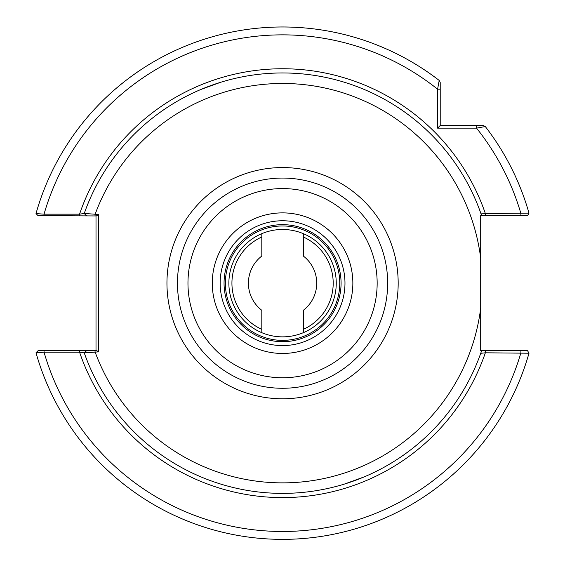 <?xml version="1.0" encoding="UTF-8"?>
<svg xmlns="http://www.w3.org/2000/svg" width="565" height="565" viewBox="0 0 565 565"><rect width="100%" height="100%" fill="white"/><g stroke="black" fill="none" stroke-linecap="round" stroke-linejoin="round"><path stroke-width="0.85" d="M212.772 84.884L220.64 82.292L201.069 89.404M352.355 481.458L344.495 484.05L364.065 476.938M98.635 214.474L96.354 215.943L95.054 215.943L44.035 215.639L44.035 214.163A248.31 248.31 0 0 1 437.593 89.199L440.22 89.199L440.22 82.518L440.22 125.515L483.216 125.515L485.293 126.532L476.535 128.142L437.593 128.142L437.593 89.199L439.203 80.442A256.192 256.192 0 0 0 36.005 213.584L44.035 214.163L79.559 214.163L84.256 213.457L98.635 214.474L98.635 351.868L84.256 352.885L79.559 352.179L44.035 352.179L36.005 352.758A256.192 256.192 0 0 0 528.995 353.217L485.356 352.807L480.73 353.309L481.634 350.703L480.688 350.653L480.688 255.846M224.051 283.171A58.513 58.513 0 0 1 282.564 224.658A58.513 58.513 0 0 1 341.076 283.171A58.513 58.513 0 0 1 282.564 341.684A58.513 58.513 0 0 1 224.051 283.171M225.364 283.171A57.206 57.206 0 0 1 282.564 225.965A57.206 57.206 0 0 1 339.77 283.171A57.206 57.206 0 0 1 282.564 340.37A57.206 57.206 0 0 1 225.364 283.171M228.874 283.171A53.689 53.689 0 0 1 282.564 229.482A53.689 53.689 0 0 1 336.253 283.171A53.689 53.689 0 0 1 282.564 336.86A53.689 53.689 0 0 1 228.874 283.171M387.668 283.171A105.104 105.104 0 0 1 282.564 388.275A105.104 105.104 0 0 1 177.459 283.171A105.104 105.104 0 0 1 282.564 178.067A105.104 105.104 0 0 1 387.668 283.171A105.104 105.104 0 0 0 282.564 178.067A105.104 105.104 0 0 0 177.459 283.171M261.807 233.656L261.807 236.989A50.631 50.631 0 0 0 261.807 329.353L261.807 332.686M316.725 283.171A34.161 34.161 0 0 1 303.32 310.298L303.32 329.353A50.631 50.631 0 0 0 303.32 236.989L303.32 256.044A34.161 34.161 0 0 1 316.725 283.171M95.054 215.943L95.054 214.474A199.699 199.699 0 0 1 480.688 258.127L480.688 215.682L481.634 215.639L480.73 213.033L485.356 213.535L528.995 213.125A256.192 256.192 0 0 0 485.293 126.532A256.192 256.192 0 0 1 528.995 213.125L527.555 215.639L480.688 215.639M36.005 352.758L38.06 350.703L86.268 350.703L84.256 352.885A210.208 210.208 0 0 0 481.634 350.703L481.458 350.703M303.32 236.989L303.32 233.656M261.807 329.353L261.807 310.298A34.161 34.161 0 0 1 261.807 256.044L261.807 236.989M303.32 332.686L303.32 329.353M440.22 97.512L440.22 102.519M84.256 213.457A210.208 210.208 0 0 1 481.634 215.639A210.208 210.208 0 0 0 84.256 213.457L86.268 215.639M84.256 352.885A210.208 210.208 0 0 0 481.634 350.703L527.555 350.703L528.995 353.217M480.688 310.496L480.688 308.215A199.699 199.699 0 0 1 95.054 351.868L95.054 350.399L96.354 350.399L98.635 351.868M96.008 350.399L96.008 215.943M86.268 350.703L95.054 350.399M44.035 215.639L38.06 215.639L36.005 213.584A256.192 256.192 0 0 1 439.203 80.442L440.22 82.518M440.22 125.515L437.593 128.142M476.535 125.515L476.535 128.142A248.31 248.31 0 0 1 520.909 213.535L520.909 215.639M44.035 350.703L44.035 352.179A248.31 248.31 0 0 0 520.909 352.807L520.909 350.703M485.356 215.639L485.356 213.535A214.41 214.41 0 0 0 79.559 214.163L79.559 215.639M79.559 350.703L79.559 352.179A214.41 214.41 0 0 0 485.356 352.807L485.356 350.703M220.152 283.171A62.411 62.411 0 0 0 282.564 345.582A62.411 62.411 0 0 0 344.975 283.171A62.411 62.411 0 0 0 282.564 220.76A62.411 62.411 0 0 0 220.152 283.171M352.857 283.171A70.293 70.293 0 0 1 282.564 353.464A70.293 70.293 0 0 1 212.271 283.171A70.293 70.293 0 0 1 282.564 212.878A70.293 70.293 0 0 1 352.857 283.171M166.95 283.171A115.613 115.613 0 0 1 282.564 167.558A115.613 115.613 0 0 1 398.177 283.171A115.613 115.613 0 0 1 282.564 398.784A115.613 115.613 0 0 1 166.95 283.171M187.968 283.171A94.595 94.595 0 0 0 282.564 377.766A94.595 94.595 0 0 0 377.159 283.171A94.595 94.595 0 0 0 282.564 188.576A94.595 94.595 0 0 0 187.968 283.171M483.216 125.515L485.293 126.532M84.517 213.471L86.487 215.639M86.487 350.703L84.517 352.871"/></g></svg>
